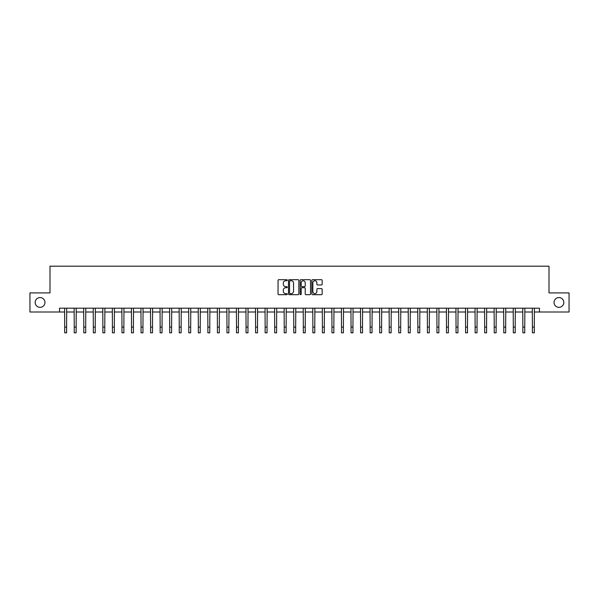 <?xml version="1.0" encoding="UTF-8"?>
<svg xmlns="http://www.w3.org/2000/svg" width="599" height="599" viewBox="0 0 599 599"><rect width="100%" height="100%" fill="white"/><g stroke="black" fill="none" stroke-linecap="round" stroke-linejoin="round"><path stroke-width="0.9" d="M287.28 280.22A0.524 0.524 0 0 0 286.756 279.688L278.797 279.688A0.749 0.749 0 0 0 278.048 280.444L278.048 293.929A0.749 0.749 0 0 0 278.797 294.686L286.756 294.686A0.524 0.524 0 0 0 287.28 294.154A0.524 0.524 0 0 0 286.756 293.63L285.73 293.63A2.396 2.396 0 0 1 283.327 291.234L283.327 290.111A2.396 2.396 0 0 1 285.73 287.715L286.756 287.715A0.524 0.524 0 0 0 287.28 287.191A0.524 0.524 0 0 0 286.756 286.659L285.73 286.659A2.396 2.396 0 0 1 283.327 284.263L283.327 283.14A2.396 2.396 0 0 1 285.73 280.744L286.756 280.744A0.524 0.524 0 0 0 287.28 280.22M554.045 302.458A4.889 4.889 0 0 0 558.934 307.347A4.889 4.889 0 0 0 563.816 302.458A4.889 4.889 0 0 0 558.934 297.568A4.889 4.889 0 0 0 554.045 302.458M35.184 302.458A4.889 4.889 0 0 0 40.066 307.347A4.889 4.889 0 0 0 44.955 302.458A4.889 4.889 0 0 0 40.066 297.568A4.889 4.889 0 0 0 35.184 302.458M321.408 284.974A0.749 0.749 0 0 0 322.157 284.226L322.157 280.444A0.749 0.749 0 0 0 321.408 279.688L312.558 279.688A0.749 0.749 0 0 0 311.809 280.444L311.809 293.929A0.749 0.749 0 0 0 312.558 294.686L321.408 294.686A0.749 0.749 0 0 0 322.157 293.929L322.157 289.362A0.749 0.749 0 0 0 321.408 288.613L317.62 288.613A0.749 0.749 0 0 0 316.871 289.362L316.871 291.631A2.007 2.007 0 0 1 314.864 293.63A2.007 2.007 0 0 1 312.858 291.631L312.858 282.743A2.007 2.007 0 0 1 314.864 280.744A2.007 2.007 0 0 1 316.871 282.743L316.871 284.226A0.749 0.749 0 0 0 317.62 284.974L321.408 284.974M59.541 312.004L29.95 312.004L29.95 292.911L49.994 292.911L49.994 266.188L549.006 266.188L549.006 292.911L569.05 292.911L569.05 312.004L539.459 312.004L539.459 308.186L59.541 308.186L59.541 312.004L64.692 312.004M298.841 280.444A0.749 0.749 0 0 0 298.092 279.688L289.25 279.688A0.749 0.749 0 0 0 288.501 280.444L288.501 293.929A0.749 0.749 0 0 0 289.25 294.686L298.092 294.686A0.749 0.749 0 0 0 298.841 293.929L298.841 280.444M300.908 279.688L309.75 279.688A0.749 0.749 0 0 1 310.499 280.444L310.499 293.929A0.749 0.749 0 0 1 309.75 294.686L305.962 294.686A0.749 0.749 0 0 1 305.213 293.929L305.213 288.463A0.749 0.749 0 0 0 304.464 287.715L301.956 287.715A0.749 0.749 0 0 0 301.207 288.463L301.207 294.154A0.524 0.524 0 0 1 300.683 294.686A0.524 0.524 0 0 1 300.159 294.154L300.159 280.444A0.749 0.749 0 0 1 300.908 279.688M66.601 312.004L74.239 312.004M76.148 312.004L83.785 312.004M85.694 312.004L93.332 312.004M95.241 312.004L102.871 312.004M104.78 312.004L112.417 312.004M114.327 312.004L121.964 312.004M123.873 312.004L131.51 312.004M133.42 312.004L141.057 312.004M142.959 312.004L150.596 312.004M152.505 312.004L160.143 312.004M162.052 312.004L169.689 312.004M171.599 312.004L179.236 312.004M181.145 312.004L188.775 312.004M190.684 312.004L198.321 312.004M200.231 312.004L207.868 312.004M209.777 312.004L217.415 312.004M219.324 312.004L226.961 312.004M228.87 312.004L236.5 312.004M238.409 312.004L246.047 312.004M247.956 312.004L255.593 312.004M257.503 312.004L265.14 312.004M267.049 312.004L274.686 312.004M276.596 312.004L284.226 312.004M286.135 312.004L293.772 312.004M295.681 312.004L303.319 312.004M305.228 312.004L312.865 312.004M314.774 312.004L322.404 312.004M324.314 312.004L331.951 312.004M333.86 312.004L341.497 312.004M343.407 312.004L351.044 312.004M352.953 312.004L360.591 312.004M362.5 312.004L370.13 312.004M372.039 312.004L379.676 312.004M381.585 312.004L389.223 312.004M391.132 312.004L398.769 312.004M400.679 312.004L408.316 312.004M410.225 312.004L417.855 312.004M419.764 312.004L427.401 312.004M429.311 312.004L436.948 312.004M438.857 312.004L446.495 312.004M448.404 312.004L456.041 312.004M457.943 312.004L465.58 312.004M467.49 312.004L475.127 312.004M477.036 312.004L484.673 312.004M486.583 312.004L494.22 312.004M496.129 312.004L503.759 312.004M505.668 312.004L513.306 312.004M515.215 312.004L522.852 312.004M524.761 312.004L532.399 312.004M534.308 312.004L539.459 312.004M290.073 280.744A0.524 0.524 0 0 0 289.549 281.268L289.549 293.106A0.524 0.524 0 0 0 290.073 293.63L291.159 293.63A2.396 2.396 0 0 0 293.562 291.234L293.562 283.14A2.396 2.396 0 0 0 291.159 280.744L290.073 280.744M305.213 282.78A2.007 2.007 0 0 0 303.214 280.781A2.007 2.007 0 0 0 301.207 282.78L301.207 285.91A0.749 0.749 0 0 0 301.956 286.659L304.464 286.659A0.749 0.749 0 0 0 305.213 285.91L305.213 282.78M64.602 308.186L64.692 327.084L66.601 327.084L66.691 308.186M64.692 327.084L64.692 332.812L66.601 332.812L66.601 327.084M74.149 308.186L74.239 327.084L76.148 327.084L76.238 308.186M74.239 327.084L74.239 332.812L76.148 332.812L76.148 327.084M83.695 308.186L83.785 327.084L85.694 327.084L85.784 308.186M83.785 327.084L83.785 332.812L85.694 332.812L85.694 327.084M93.234 308.186L93.332 327.084L95.241 327.084L95.331 308.186M93.332 327.084L93.332 332.812L95.241 332.812L95.241 327.084M102.781 308.186L102.871 327.084L104.78 327.084L104.87 308.186M102.871 327.084L102.871 332.812L104.78 332.812L104.78 327.084M112.327 308.186L112.417 327.084L114.327 327.084L114.416 308.186M112.417 327.084L112.417 332.812L114.327 332.812L114.327 327.084M121.874 308.186L121.964 327.084L123.873 327.084L123.963 308.186M121.964 327.084L121.964 332.812L123.873 332.812L123.873 327.084M131.421 308.186L131.51 327.084L133.42 327.084L133.51 308.186M131.51 327.084L131.51 332.812L133.42 332.812L133.42 327.084M140.96 308.186L141.057 327.084L142.959 327.084L143.056 308.186M141.057 327.084L141.057 332.812L142.959 332.812L142.959 327.084M150.506 308.186L150.596 327.084L152.505 327.084L152.595 308.186M150.596 327.084L150.596 332.812L152.505 332.812L152.505 327.084M160.053 308.186L160.143 327.084L162.052 327.084L162.142 308.186M160.143 327.084L160.143 332.812L162.052 332.812L162.052 327.084M169.599 308.186L169.689 327.084L171.599 327.084L171.688 308.186M169.689 327.084L169.689 332.812L171.599 332.812L171.599 327.084M179.146 308.186L179.236 327.084L181.145 327.084L181.235 308.186M179.236 327.084L179.236 332.812L181.145 332.812L181.145 327.084M188.685 308.186L188.775 327.084L190.684 327.084L190.782 308.186M188.775 327.084L188.775 332.812L190.684 332.812L190.684 327.084M198.232 308.186L198.321 327.084L200.231 327.084L200.321 308.186M198.321 327.084L198.321 332.812L200.231 332.812L200.231 327.084M207.778 308.186L207.868 327.084L209.777 327.084L209.867 308.186M207.868 327.084L207.868 332.812L209.777 332.812L209.777 327.084M217.325 308.186L217.415 327.084L219.324 327.084L219.414 308.186M217.415 327.084L217.415 332.812L219.324 332.812L219.324 327.084M226.871 308.186L226.961 327.084L228.87 327.084L228.96 308.186M226.961 327.084L226.961 332.812L228.87 332.812L228.87 327.084M236.41 308.186L236.5 327.084L238.409 327.084L238.499 308.186M236.5 327.084L236.5 332.812L238.409 332.812L238.409 327.084M245.957 308.186L246.047 327.084L247.956 327.084L248.046 308.186M246.047 327.084L246.047 332.812L247.956 332.812L247.956 327.084M255.503 308.186L255.593 327.084L257.503 327.084L257.592 308.186M255.593 327.084L255.593 332.812L257.503 332.812L257.503 327.084M265.05 308.186L265.14 327.084L267.049 327.084L267.139 308.186M265.14 327.084L265.14 332.812L267.049 332.812L267.049 327.084M274.589 308.186L274.686 327.084L276.596 327.084L276.686 308.186M274.686 327.084L274.686 332.812L276.596 332.812L276.596 327.084M284.136 308.186L284.226 327.084L286.135 327.084L286.225 308.186M284.226 327.084L284.226 332.812L286.135 332.812L286.135 327.084M293.682 308.186L293.772 327.084L295.681 327.084L295.771 308.186M293.772 327.084L293.772 332.812L295.681 332.812L295.681 327.084M303.229 308.186L303.319 327.084L305.228 327.084L305.318 308.186M303.319 327.084L303.319 332.812L305.228 332.812L305.228 327.084M312.775 308.186L312.865 327.084L314.774 327.084L314.864 308.186M312.865 327.084L312.865 332.812L314.774 332.812L314.774 327.084M322.314 308.186L322.404 327.084L324.314 327.084L324.411 308.186M322.404 327.084L322.404 332.812L324.314 332.812L324.314 327.084M331.861 308.186L331.951 327.084L333.86 327.084L333.95 308.186M331.951 327.084L331.951 332.812L333.86 332.812L333.86 327.084M341.408 308.186L341.497 327.084L343.407 327.084L343.497 308.186M341.497 327.084L341.497 332.812L343.407 332.812L343.407 327.084M350.954 308.186L351.044 327.084L352.953 327.084L353.043 308.186M351.044 327.084L351.044 332.812L352.953 332.812L352.953 327.084M360.501 308.186L360.591 327.084L362.5 327.084L362.59 308.186M360.591 327.084L360.591 332.812L362.5 332.812L362.5 327.084M370.04 308.186L370.13 327.084L372.039 327.084L372.129 308.186M370.13 327.084L370.13 332.812L372.039 332.812L372.039 327.084M379.586 308.186L379.676 327.084L381.585 327.084L381.675 308.186M379.676 327.084L379.676 332.812L381.585 332.812L381.585 327.084M389.133 308.186L389.223 327.084L391.132 327.084L391.222 308.186M389.223 327.084L389.223 332.812L391.132 332.812L391.132 327.084M398.679 308.186L398.769 327.084L400.679 327.084L400.768 308.186M398.769 327.084L398.769 332.812L400.679 332.812L400.679 327.084M408.219 308.186L408.316 327.084L410.225 327.084L410.315 308.186M408.316 327.084L408.316 332.812L410.225 332.812L410.225 327.084M417.765 308.186L417.855 327.084L419.764 327.084L419.854 308.186M417.855 327.084L417.855 332.812L419.764 332.812L419.764 327.084M427.312 308.186L427.401 327.084L429.311 327.084L429.401 308.186M427.401 327.084L427.401 332.812L429.311 332.812L429.311 327.084M436.858 308.186L436.948 327.084L438.857 327.084L438.947 308.186M436.948 327.084L436.948 332.812L438.857 332.812L438.857 327.084M446.405 308.186L446.495 327.084L448.404 327.084L448.494 308.186M446.495 327.084L446.495 332.812L448.404 332.812L448.404 327.084M455.944 308.186L456.041 327.084L457.943 327.084L458.04 308.186M456.041 327.084L456.041 332.812L457.943 332.812L457.943 327.084M465.49 308.186L465.58 327.084L467.49 327.084L467.579 308.186M465.58 327.084L465.58 332.812L467.49 332.812L467.49 327.084M475.037 308.186L475.127 327.084L477.036 327.084L477.126 308.186M475.127 327.084L475.127 332.812L477.036 332.812L477.036 327.084M484.584 308.186L484.673 327.084L486.583 327.084L486.673 308.186M484.673 327.084L484.673 332.812L486.583 332.812L486.583 327.084M494.13 308.186L494.22 327.084L496.129 327.084L496.219 308.186M494.22 327.084L494.22 332.812L496.129 332.812L496.129 327.084M503.669 308.186L503.759 327.084L505.668 327.084L505.766 308.186M503.759 327.084L503.759 332.812L505.668 332.812L505.668 327.084M513.216 308.186L513.306 327.084L515.215 327.084L515.305 308.186M513.306 327.084L513.306 332.812L515.215 332.812L515.215 327.084M522.762 308.186L522.852 327.084L524.761 327.084L524.851 308.186M522.852 327.084L522.852 332.812L524.761 332.812L524.761 327.084M532.309 308.186L532.399 327.084L534.308 327.084L534.398 308.186M532.399 327.084L532.399 332.812L534.308 332.812L534.308 327.084"/></g></svg>
